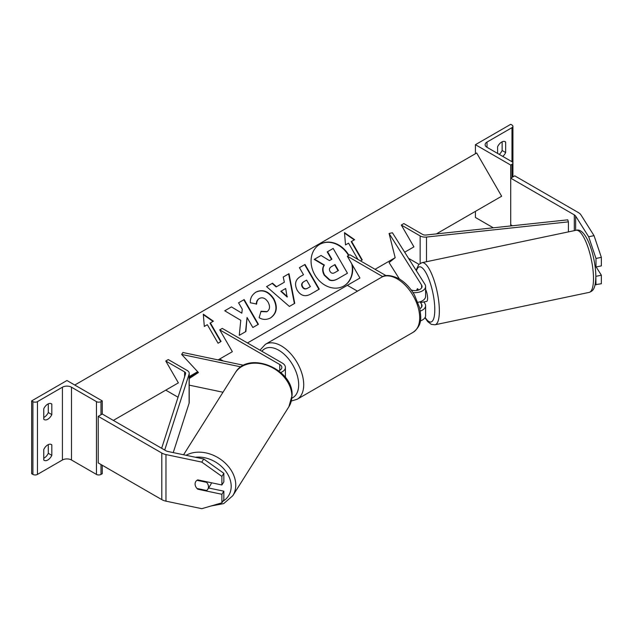<?xml version="1.0" encoding="UTF-8"?>
<svg xmlns="http://www.w3.org/2000/svg" width="633" height="633" viewBox="0 0 633 633"><rect width="100%" height="100%" fill="white"/><g stroke="black" fill="none" stroke-linecap="round" stroke-linejoin="round"><path stroke-width="0.95" d="M418.5 290.041L417.661 288.711A7.129 1.994 -101.9 0 0 417.653 288.711A7.129 1.994 -101.9 0 0 416.767 290.452A7.129 1.994 -101.9 0 1 417.376 288.854L417.701 288.783M420.035 301.799L421.61 304.291A7.129 4.115 180 0 1 422.037 305.699A7.129 4.115 180 0 1 419.861 308.659M411.213 290.001A7.129 4.115 0 0 0 418.405 290.064A7.129 4.115 0 0 0 422.037 286.48A7.129 4.115 0 0 0 421.61 285.072L389.073 233.466L395.174 257.694L389.073 262.584L399.383 278.939M412.985 292.557A10.698 6.18 0 0 0 425.605 286.48A10.698 6.18 0 0 0 424.957 284.367L392.42 232.762L389.073 233.466M420.312 311.025A10.698 6.18 180 0 0 425.605 305.699A10.698 6.18 180 0 0 424.957 303.587L423.888 301.894M417.946 302.297A10.698 6.18 0 0 0 425.605 296.379L425.605 286.48M247.479 342.959L359.94 278.037L347.327 256.199L349.851 254.743L386.146 275.703M359.94 278.037L347.327 285.317L357.447 291.156M347.327 256.199L382.751 276.653M420.359 320.907A10.698 6.18 0 0 0 425.605 315.598L425.605 305.699M595.099 284.692L601.35 283.75L601.35 275.197L596.167 266.976M595.835 276.091L595.985 284.874M594.965 265.385L595.985 267.007L601.35 265.884L601.35 257.338L595.985 258.462L595.985 267.007M595.985 258.462L588.674 236.766L575.634 216.09A5.705 3.292 0 0 0 574.305 214.888L510.72 178.174L510.72 224.762L512.445 225.759M588.674 236.766L594.031 235.642L580.999 214.967A11.41 6.591 0 0 0 578.34 212.561L514.756 175.847L510.72 178.174M595.985 276.328L601.35 275.197M594.031 235.642L601.35 257.338M475.423 144.696L510.72 165.071L511.978 164.343A3.212 1.852 0 0 0 512.92 163.037A3.212 1.852 0 0 0 511.978 161.724L487.014 147.315A6.417 3.703 180 0 1 485.139 144.696A6.417 3.703 180 0 1 487.014 142.069L511.978 127.66A3.212 1.852 0 0 0 512.92 126.355A3.212 1.852 0 0 0 511.978 125.041L510.72 124.313L475.423 144.696L475.423 153.724M475.423 211.367L475.423 217.483L493.305 227.809M499.247 154.373A7.129 4.115 120 0 0 502.143 150.519L502.143 141.808M504.667 141.491L505.672 142.077A7.129 4.115 120 0 0 505.205 141.721A7.129 4.115 120 0 0 501.645 142.069A7.129 4.115 120 0 0 497.609 146.729L497.609 153.431M505.672 142.077L505.672 152.553A7.129 4.115 -60 0 1 502.776 156.406M510.72 165.071L510.72 225.941M502.143 150.519L505.672 152.553M424.3 301.806A7.129 1.994 -101.9 0 0 424.608 301.822L426.618 301.403A7.129 1.994 -101.9 0 0 427.591 298.293A7.129 1.994 -101.9 0 0 425.605 289.408M424.608 301.822A7.129 1.994 -101.9 0 0 424.885 301.688L420.866 302.527A7.129 1.994 -101.9 0 0 421.42 301.276M417.376 288.854L418.191 290.136M420.866 302.527L420.344 301.696M197.765 489.206A7.129 5.475 32.2 0 1 195.083 483.984A7.129 5.475 32.2 0 1 195.755 481.594A7.129 5.475 32.2 0 1 197.765 479.893L221.89 484.965L221.89 476.412L223.845 473.318L203.739 459.004L167.919 451.479A5.705 3.292 180 0 1 165.838 450.712L102.253 414.006L98.218 416.332L98.218 462.913L161.803 499.627A11.41 6.591 180 0 0 165.973 501.162L201.785 508.687L221.89 502.824L221.89 494.278L197.765 489.206L198.089 488.692M223.845 473.318L223.845 481.863L221.89 484.965M221.89 502.824L223.845 499.73L223.845 491.184L208.589 487.98M203.739 459.004L201.785 462.106L165.973 454.573A11.41 6.591 180 0 1 161.803 453.046L98.218 416.332M223.845 491.184L221.89 494.278M201.785 462.106L221.89 476.412M207.822 489.198A7.129 5.475 -147.8 0 0 208.486 486.801A7.129 5.475 -147.8 0 0 206.572 482.322L197.005 480.312A7.129 5.475 -147.8 0 0 195.755 481.594A7.129 5.475 -147.8 0 0 195.083 483.984A7.129 5.475 -147.8 0 0 197.005 488.462L206.572 490.48A7.129 5.475 -147.8 0 0 207.822 489.198L210.749 484.554A7.129 5.475 -147.8 0 0 211.382 482.75M206.896 481.808L206.572 482.322M43.756 449.525A7.129 4.115 -60 0 1 47.784 444.864A7.129 4.115 -60 0 1 51.352 444.508A7.129 4.115 -60 0 1 51.819 444.864L51.819 455.349A7.129 4.115 120 0 1 44.223 460.357A7.129 4.115 120 0 1 43.756 460.001L43.756 449.525M102.253 400.903L100.987 401.631A3.212 1.852 180 0 1 96.453 401.631L71.489 387.214A6.417 3.703 0 0 0 62.414 387.214L37.45 401.631A3.212 1.852 180 0 1 32.908 401.631L31.65 400.903L66.948 380.52L102.253 400.903L102.253 414.006M31.65 400.903L31.65 473.69L32.908 474.418A3.212 1.852 180 0 0 37.45 474.418L62.414 460.001A6.417 3.703 0 0 1 71.489 460.001L96.453 474.418A3.212 1.852 180 0 0 100.987 474.418L102.253 473.69L102.253 465.247M48.29 444.603L48.29 453.307A7.129 4.115 -60 0 1 43.756 458.229M43.756 417.464A7.129 4.115 -60 0 0 48.29 412.55L48.29 403.838M43.756 408.76A7.129 4.115 -60 0 1 47.784 404.107A7.129 4.115 -60 0 1 51.352 403.751A7.129 4.115 -60 0 1 51.819 404.107L51.819 414.583A7.129 4.115 120 0 1 44.223 419.6A7.129 4.115 120 0 1 43.756 419.244L43.756 408.76M48.29 412.55L51.819 414.583M50.814 403.522L51.819 404.107M48.29 453.307L51.819 455.349M50.814 444.279L51.819 444.864M197.773 371.816L189.22 377.45M243.729 365.288L182.89 352.502L181.671 354.44L198.422 372.521L189.22 378.581M222.998 392.238L189.22 385.141M240.983 366.903L181.671 354.44M278.734 370.819A7.129 4.115 180 0 0 281.843 367.417A7.129 4.115 180 0 0 279.754 364.505L219.746 329.864L222.27 328.408L282.278 363.049A10.698 6.18 180 0 1 285.412 367.417A10.698 6.18 180 0 1 280.759 372.513M285.412 367.417L285.412 377.315A10.698 6.18 180 0 1 285.412 377.474M219.746 329.864L232.351 351.695L219.746 358.974L223.22 360.976M401.306 225.039L420.154 235.919A7.129 4.115 180 0 0 426.5 237.051L568.402 221.859L567.754 219.833L425.851 235.033A3.569 2.057 180 0 1 422.678 234.463L403.83 223.584L401.306 225.039L413.919 246.87L404.685 252.203L413.919 246.87M418.943 264.333L408.538 258.327M568.402 221.859L568.402 231.892M161.644 448.299L185.596 373.739A3.569 2.057 0 0 0 185.659 373.359A3.569 2.057 0 0 0 184.614 371.903L165.767 361.024L178.371 382.862L165.767 390.142L178.047 397.231M164.707 450.063L189.101 374.111A7.129 4.115 0 0 0 189.22 373.359A7.129 4.115 0 0 0 187.131 370.447L168.291 359.568L165.767 361.024M173.244 452.603L189.101 403.229A7.129 4.115 0 0 0 189.22 402.477L189.22 373.359M343.743 286.061A24.054 19.639 60 0 0 351.79 263.929M348.538 255.503A24.054 19.639 60 0 0 319.689 244.401M348.902 255.297A24.054 19.639 60 0 0 319.871 244.298A24.054 19.639 60 0 0 314.886 274.944A24.054 19.639 60 0 0 343.925 285.958L343.925 285.958A24.054 19.639 60 0 0 352.375 264.942M113.347 420.407L178.371 382.862M189.22 376.595L197.678 371.713M218.132 359.908L232.351 351.695M375.068 269.302L395.174 257.694M436.382 233.901L501.645 196.23L476.681 152.996L74.765 385.038M361.91 260.147L351.212 241.624L354.599 239.67L344.494 232.659L345.515 244.908L348.546 243.159L357.922 259.403M360.565 260.931L362.266 259.941L351.568 241.418M250.351 302.78C250.043 298.333 251.95 294.756 256.064 292.042L256.064 292.042C262.742 288.949 268.669 291.204 273.844 298.816L273.883 298.887C277.942 307.052 276.874 313.382 270.663 317.869C266.533 319.989 262.687 319.918 259.134 317.663L261.033 311.238L267.118 311.594C269.919 309.474 270.259 306.372 268.163 302.281L268.115 302.21C265.583 298.27 262.711 296.996 259.498 298.388L259.498 298.388C257.591 299.623 256.65 301.498 256.674 304.022L250.351 302.78M270.663 317.869L270.307 318.075C276.51 313.588 277.586 307.258 273.527 299.093L273.883 298.887M276.526 286.733L284.344 282.223L283.228 277.017L289.004 273.685L294.741 303.342L289.384 306.435L266.58 286.63L272.53 283.196L276.526 286.733L276.17 286.939L283.988 282.429M297.233 290.294L297.194 290.231C294.187 284.13 295.366 279.493 300.73 276.328L303.5 274.73L299.425 267.672L305.011 264.444L319.277 289.146L310.629 294.139C305.193 297.067 300.73 295.785 297.233 290.294M300.73 276.328L303.144 274.936M245.889 331.518L247.052 317.481L252.836 327.506L258.43 324.278L244.164 299.575L238.57 302.803L242.265 309.189L241.822 313.161L231.456 306.91L224.739 310.787L240.769 320.306L239.266 335.34L245.889 331.518M213.392 321.192L210.37 322.933L221.067 341.464L218.045 343.213L207.347 324.682L204.317 326.43L203.296 314.182L213.392 321.192M347.106 273.424L337.547 278.939C334.461 280.664 331.747 281.036 329.413 280.055L324.254 275.252C322.205 271.407 322.134 268.076 324.025 265.251L314.221 259.403L321.042 255.463L329.445 260.614L331.898 259.198L327.57 251.697L333.172 248.46L347.462 273.219L337.903 278.734C334.817 280.459 332.103 280.83 329.769 279.849L324.61 275.046C322.561 271.201 322.49 267.87 324.381 265.045L314.577 259.198M331.542 259.403L327.214 251.902L327.57 251.697M283.228 277.017L289.004 273.685M288.64 273.891L294.385 303.547M266.58 286.63L272.53 283.196M272.174 283.402L276.17 286.939M281.187 291.101L280.83 291.315L287.097 297.004L285.681 288.506L281.187 291.101L287.453 296.798M299.425 267.672L305.011 264.444M304.655 264.649L318.921 289.352M303.587 281.827L303.943 281.622C301.941 282.911 301.49 284.597 302.598 286.678L302.637 286.749C303.943 288.854 305.644 289.313 307.741 288.134L310.368 286.622L306.594 280.095L303.587 281.827C301.585 283.117 301.134 284.803 302.242 286.884L302.281 286.955C303.587 289.059 305.288 289.518 307.385 288.339L310.012 286.828M255.708 292.248C262.386 289.154 268.313 291.409 273.488 299.021L273.527 299.093M260.938 311.578L266.762 311.8M259.142 298.594L259.134 298.594C257.235 299.828 256.294 301.704 256.318 304.228M241.822 313.161L231.456 306.91M231.1 307.116L224.739 310.787M258.074 324.484L243.808 299.781L244.164 299.575M243.808 299.781L238.57 302.803M245.533 331.724L247.052 317.481M220.711 341.67L210.014 323.139L210.37 322.933M203.335 314.664L213.036 321.398M354.235 239.875L344.534 233.142M334.762 272.633L338.433 270.513L334.999 264.57L331.304 266.707C329.397 267.909 328.962 269.468 329.999 271.375L330.038 271.446C331.233 273.353 332.816 273.749 334.762 272.633M338.077 270.718L334.643 264.776L334.999 264.57M334.643 264.776L331.304 266.707M421.61 285.072L421.61 287.888M421.61 304.291L421.61 307.108M575.634 216.09L575.634 230.372M574.305 214.888L574.305 230.649M487.014 142.069L487.014 147.315M511.978 127.66L511.978 161.724M511.978 164.343L511.978 177.446M413.12 332.309A31.737 18.325 -120 0 0 417.986 306.878A31.737 18.325 -120 0 0 397.255 278.908A31.737 18.325 -120 0 0 381.39 277.341C384.967 274.485 390.854 274.951 399.035 278.734C405.136 282.373 410.287 287.793 414.488 295.01L419.695 307.931C421.174 317.663 422.464 325.156 413.12 332.309L297.138 399.273L291.362 401.021M381.39 277.341L265.401 344.305A31.737 18.325 60 0 1 281.274 345.871A31.737 18.325 60 0 1 302.004 373.842A31.737 18.325 60 0 1 297.138 399.273M291.916 398.102A28.169 16.26 -120 0 0 297.383 375.875A28.169 16.26 -120 0 0 278.749 350.239A28.169 16.26 -120 0 0 261.88 351.275M593.493 278.544A31.737 8.862 -101.9 0 0 587.487 245.833A31.737 8.862 -101.9 0 0 576.117 230.27C586.023 227.025 595.708 256.397 595.843 276.613C595.431 289.51 592.765 291.022 589.165 292.383A31.737 8.862 -101.9 0 0 593.493 278.544M576.117 230.27L421.982 262.663A31.737 8.862 78.1 0 1 433.352 278.219A31.737 8.862 78.1 0 1 439.357 310.938A31.737 8.862 78.1 0 1 435.029 324.776L589.165 292.383M425.139 317.394A28.169 7.865 -101.9 0 0 434.792 309.703A28.169 7.865 -101.9 0 0 427.243 275.284A28.169 7.865 -101.9 0 0 416.427 270.837M161.803 453.046L161.803 499.627M165.973 454.573L165.973 501.162M195.431 457.263A28.169 21.617 32.2 0 1 231.187 486.318A28.169 21.617 32.2 0 1 222.84 501.328M210.924 506.02L223.678 503.623L232.778 495.742A31.737 24.347 -147.8 0 0 235.753 485.084A31.737 24.347 -147.8 0 0 218.14 457.738A31.737 24.347 -147.8 0 0 186.094 455.301M183.578 454.771L235.191 372.9A31.737 24.347 32.2 0 1 268.693 365.969A31.737 24.347 32.2 0 1 291.86 396.092A31.737 24.347 32.2 0 1 288.885 406.75L232.778 495.742M37.45 401.631L37.45 474.418M62.414 387.214L62.414 460.001M32.908 401.631L32.908 474.418M100.987 401.631L100.987 414.734M100.987 464.519L100.987 474.418M96.453 401.631L96.453 474.418M71.489 387.214L71.489 460.001M279.754 364.505L279.754 370.329M420.154 235.919L420.154 263.383M426.5 237.051L426.5 261.714M184.614 371.903L184.614 376.801M189.101 374.111L189.101 403.229M512.92 176.908L512.92 126.355M265.401 344.305L259.965 350.168M421.982 262.663L418.793 264.475L416.063 270.267M424.949 317.726L427.718 321.627L431.334 324.373L435.029 324.776M235.191 372.9C247.986 350.081 293.593 368.857 292.074 395.388L288.885 406.75"/></g></svg>
